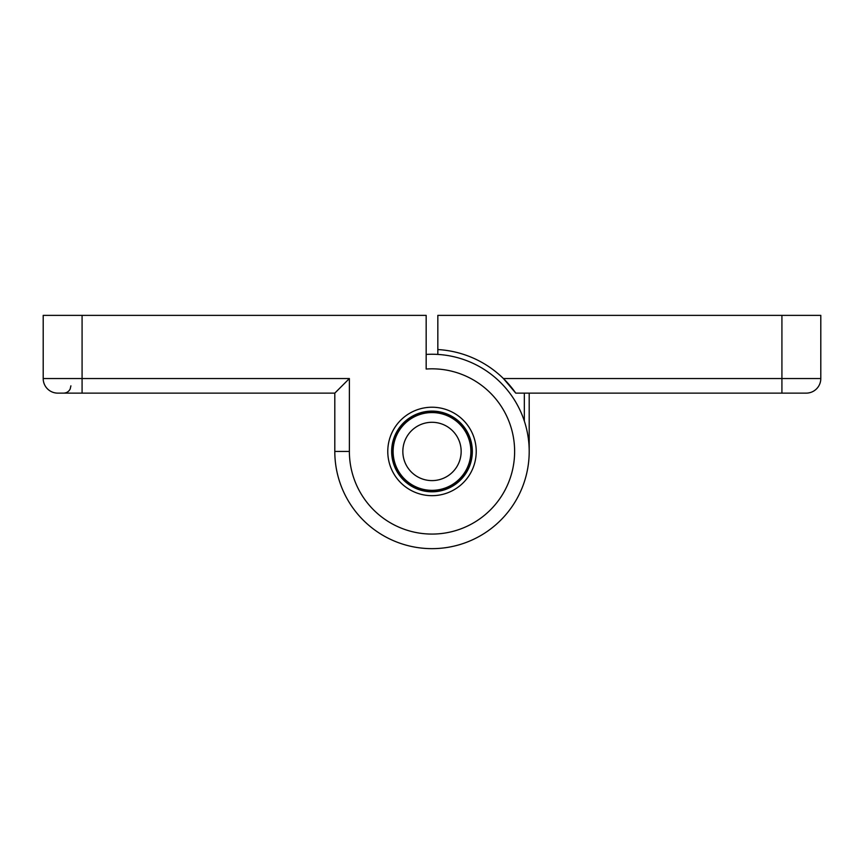 <?xml version="1.0" encoding="UTF-8"?>
<svg xmlns="http://www.w3.org/2000/svg" width="864" height="864" viewBox="0 0 864 864"><rect width="100%" height="100%" fill="white"/><g stroke="black" fill="none" stroke-linecap="round" stroke-linejoin="round"><path stroke-width="1.3" d="M820.8 315.371L820.8 378.551L503.431 378.551A102.06 102.06 0 0 1 515.754 393.131L503.431 378.551A102.06 102.06 0 0 0 437.832 349.553L437.832 315.371L820.8 315.371L820.8 378.551A14.58 14.58 0 0 1 806.22 393.131L515.754 393.131M437.832 354.424L437.832 349.553M529.2 451.451L529.2 393.131L529.2 451.451M800.388 393.131L806.22 393.131A14.58 14.58 0 0 0 820.8 378.551A14.58 14.58 0 0 1 806.22 393.131M432 411.599A39.852 39.852 0 0 1 466.517 471.377A39.852 39.852 0 0 1 397.483 471.377A39.852 39.852 0 0 1 432 411.599M432 412.571A38.88 38.88 0 0 1 465.674 470.891A38.88 38.88 0 0 1 398.326 470.891A38.88 38.88 0 0 1 432 412.571M432 422.291A29.16 29.16 0 0 1 457.25 466.031A29.16 29.16 0 0 1 406.75 466.031A29.16 29.16 0 0 1 432 422.291M426.168 354.424A97.2 97.2 0 0 1 529.124 447.563A97.2 97.2 0 0 1 433.944 548.629A97.2 97.2 0 0 1 334.8 451.451L334.8 393.131L57.78 393.131A14.58 14.58 0 0 1 43.2 378.551L43.2 315.371L426.168 315.371L426.168 369.036A82.62 82.62 0 0 1 514.534 447.563A82.62 82.62 0 0 1 433.944 534.049A82.62 82.62 0 0 1 349.38 451.451L334.8 451.451A97.2 97.2 0 0 0 433.944 548.629A97.2 97.2 0 0 0 529.124 447.563A97.2 97.2 0 0 0 426.168 354.424M349.38 451.451L349.38 378.551L334.8 393.131M111.24 393.131L285.228 393.131L82.08 393.131L82.08 378.551L43.2 378.551A14.58 14.58 0 0 0 57.78 393.131A14.58 14.58 0 0 1 43.2 378.551M472.338 451.451A40.338 40.338 0 0 1 411.826 486.389A40.338 40.338 0 0 1 411.826 416.513A40.338 40.338 0 0 1 472.338 451.451M476.226 451.451A44.226 44.226 0 0 1 409.882 489.748A44.226 44.226 0 0 1 409.882 413.154A44.226 44.226 0 0 1 476.226 451.451M285.228 393.131L189.972 393.131M524.34 421.103L524.34 393.131M781.92 315.371L781.92 393.131M349.38 378.551L82.08 378.551L82.08 315.371M70.902 385.841L70.157 389.048C68.753 391.651 66.571 393.012 63.612 393.131"/></g></svg>
